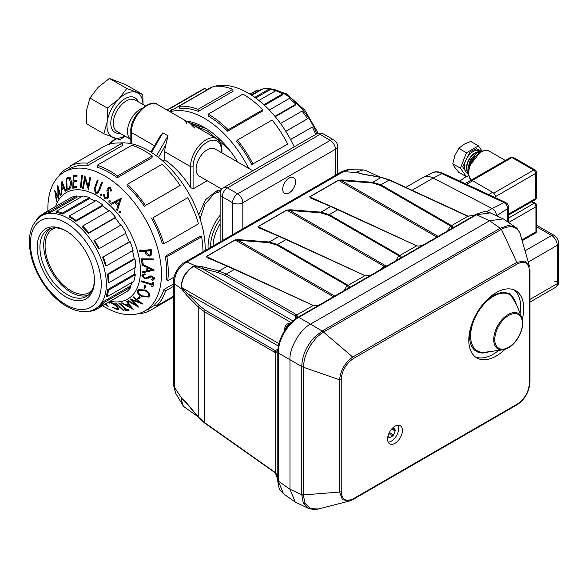 <?xml version="1.0" encoding="UTF-8"?>
<svg xmlns="http://www.w3.org/2000/svg" width="588" height="588" viewBox="0 0 588 588"><rect width="100%" height="100%" fill="white"/><g stroke="black" fill="none" stroke-linecap="round" stroke-linejoin="round"><path stroke-width="0.88" d="M221.514 140.988A29.099 16.802 -120 0 0 221.066 141.083M264.497 105.296L282.585 94.852L282.585 93.896L263.858 104.708M275.265 116.711L295.566 104.987L295.845 104.26L274.949 116.328M285.834 131.403L307.517 118.769L285.783 131.315M290.516 139.503L312.294 127.052A54.846 31.664 60 0 1 315.683 134.454M251.304 94.984L258.183 91.015L257.654 89.986L250.201 94.286M255.706 98.02L269.598 90.001L269.319 88.942L254.773 97.336M249.996 94.161L255.155 91.184A54.846 31.664 60 0 1 257.654 89.986M251.774 95.293L263.189 88.7A54.846 31.664 60 0 1 269.319 88.942M258.911 100.474L275.846 90.692A54.846 31.664 60 0 1 282.585 93.896M269.304 110.022L289.318 98.468A54.846 31.664 60 0 1 295.845 104.26M280.513 123.487L301.975 111.095A54.846 31.664 60 0 1 307.517 118.769M290.568 139.599L312.294 127.052M215.083 86.186A80.313 46.364 60 0 1 248.092 93.029A80.313 46.364 60 0 1 294.169 146.875M236.596 141.23A80.313 46.364 60 0 1 251.708 164.589L287.686 144.053A82.636 47.709 60 0 0 272.141 120.011L237.42 140.062L236.596 141.23M170.086 111.779A80.313 46.364 60 0 1 204.345 118.284A80.313 46.364 60 0 1 248.606 168.322M208.203 114.153L208.203 116.049A80.313 46.364 60 0 1 227.629 131.22L262.351 111.176L262.909 109.713L228.188 129.757A82.636 47.709 -120 0 0 208.203 114.153L242.925 94.109A82.636 47.709 60 0 1 262.909 109.713M206.285 90.001L207.939 89.045A80.313 46.364 60 0 1 212.599 86.921M186.102 121.025A69.046 39.866 60 0 1 204.345 127.471A69.046 39.866 60 0 1 237.787 162.075M188.366 122.333L205.308 128.037M205.682 128.265L188.873 122.627M206.043 128.485L189.917 123.223M178.987 106.325L179.81 108.442A80.313 46.364 60 0 1 198.347 111.352L233.061 91.309L232.782 89.273L198.06 109.317A82.636 47.709 -120 0 0 178.987 106.325L213.709 86.274A82.636 47.709 60 0 1 232.782 89.273M169.366 111.36A80.313 46.364 60 0 1 171.703 110.316L206.425 90.273L205.366 88.207L170.645 108.251A82.636 47.709 -120 0 0 166.999 109.993L201.611 90.015A82.636 47.709 60 0 1 205.366 88.207M171.703 110.316L170.645 108.251M198.347 111.352L198.06 109.317M227.629 131.22L228.188 129.757M252.965 164.096A82.636 47.709 -120 0 0 237.42 140.062M198.737 214.855L205.447 199.766L216.869 190.762L221.367 189.762M228.952 149.367L207.152 130.793L194.18 125.685M221.389 152.615L221.389 150.256A20.021 11.562 120 0 0 207.233 142.083A20.021 11.562 120 0 0 193.084 166.595L193.084 188.902L207.241 180.729M193.084 188.902L190.527 187.543L190.527 166.595L164.802 151.741A21.822 12.598 -60 0 1 165.875 144.582L158.459 157.422M162.81 161.046L164.802 159.899A62.997 36.368 60 0 1 190.527 187.543M220.537 191.416L214.297 193.672L205.058 203.977L200.067 218.773M205.175 250.525A80.313 46.364 -120 0 0 200.883 221.419A80.313 46.364 -120 0 0 119.967 142.98M163.964 289.458A80.313 46.364 60 0 1 154.842 304.386L156.151 306.297A82.636 47.709 -120 0 0 165.537 290.942L163.964 289.458L173.556 283.923M165.272 256.309A80.313 46.364 60 0 1 166.117 279.543L167.749 280.741A82.636 47.709 -120 0 0 166.882 256.824L165.272 256.309L199.994 236.258L201.603 236.78L166.882 256.824M102.643 305.775A80.313 46.364 -120 0 0 144.81 310.956A80.313 46.364 -120 0 0 157.143 246.673A80.313 46.364 -120 0 0 64.504 171.858A80.313 46.364 -120 0 0 47.907 210.967M105.421 304.172L108.141 306.444L105.693 304.011M123.899 310.486L116.328 303.143L115.63 303.099L123.201 310.442L123.899 310.486M133.086 309.391L127.214 301.269L126.493 301.475L128.463 304.143L125.803 304.885L121.9 302.761L121.268 302.93L133.211 309.317M140.304 297.065L139.4 296.565L137.805 298.425L138.709 298.924L140.304 297.065M145.751 285.687L144.78 285.334L143.942 288.002L144.913 288.355L145.751 285.687M149.521 276.184L146.133 277.955L144.927 277.97L143.009 275.97L143.634 275.133L145.17 274.669L144.641 273.81L142.781 274.375L141.833 275.787L144.883 278.866L151.8 276.86L153.218 278.359L151.623 279.55L152.314 280.395L153.6 279.903L154.46 278.653L151.844 275.978L149.962 276.015L147.639 277.293L149.124 276.434M150.043 277.117L151.667 276.184L150.043 277.117M148.323 278.205L148.889 277.852M153.181 258.896L141.216 258.823L141.951 263.453L143.105 263.461L142.502 259.8L153.321 259.859L153.181 258.896M151.057 249.621L139.319 250.775L139.547 251.767L145.008 251.23L145.986 254.42L149.462 256.059L150.822 255.662L151.91 253.876L151.057 249.621M154.24 270.098L142.017 264.108L142.024 265.144L146.037 267.055L146.206 270.972L142.318 271.913L142.392 272.869L154.24 270.098M152.615 282.416L152.233 284.158L141.48 280.91L141.318 281.696L152.072 284.945L151.748 286.657L152.902 287.01L153.769 282.762L152.615 282.416M149.484 296.036C150.065 293.713 148.661 291.707 145.265 290.024L138.481 289.59L137.504 290.575C136.945 292.861 138.393 294.831 141.848 296.492L148.507 297.043L149.484 296.036M133.564 296.903L133.028 297.271L139.753 302.423L130.485 299.035L135.924 305.025L128.25 300.608L127.787 300.938L138.533 307.098L132.359 300.189L142.847 304.084L133.564 296.903M128.221 309.589L126.699 309.685L119.408 303.077L118.717 303.114L126.016 309.722L124.538 309.788L125.325 310.501L129.007 310.302L128.221 309.589M109.669 301.85L108.354 302.607L109.302 303.18L110.713 302.607L116.836 306.363L117.673 308.729L116.461 308.774L112.609 307.208L117.122 309.479L118.673 309.457L117.696 306.583L114.366 303.842L110.132 301.938M109.302 303.18L111.014 301.747M110.353 301.321A61.461 35.486 -120 0 0 137.129 249.878A61.461 35.486 -120 0 0 95.256 194.724A61.461 35.486 -120 0 0 55.617 206.52M121.319 198.178L110.632 203.47L111.382 204.323L114.836 202.537L117.865 205.734L116.6 209.857L117.394 210.636L121.319 198.178M103.466 194.79L104.532 198.803L107.023 198.876L108.243 197.561L108.148 189.277L108.729 188.638L109.905 188.719L110.617 191.078L111.595 190.879L110.507 187.631L108.464 187.498L107.347 188.711L106.884 190.659L107.685 195.723L106.597 197.818L105.009 197.715L104.377 194.746L103.466 194.79M97.299 180.001L94.117 189.476L95.682 193.231L97.652 193.151L99.886 189.637L102.356 182.67L101.57 182.28L98.387 191.012L97.41 192.055L96.028 192.114L95.065 188.946L98.049 180.413L97.299 180.001M81.725 175.327L80.328 187.778L81.041 187.829L82.438 175.378L81.725 175.327M69.45 189.138L68.443 189.718C70.487 188.697 71.449 186.3 71.339 182.515C71.273 179.862 70.56 178.179 69.215 177.458L66.106 178.23L66.635 190.424L68.965 189.468M56.499 201.618L56.816 201.089L55.463 192.835L58.499 198.399L58.175 188.689L60.233 195.775L60.637 195.194L57.72 185.33L58.036 196.546L54.633 190.13L56.499 201.618M61.938 181.17L61.056 194.665L61.564 194.246L61.813 189.836L63.916 188.138L65.202 191.306L65.76 190.857L61.938 181.17M73.243 175.731L72.78 188.211L76.536 187.756L76.58 186.528L73.463 186.911L73.647 182.015L76.763 181.633L76.808 180.413L73.691 180.795L73.838 176.892L76.977 176.51L77.021 175.283L73.243 175.731M82.629 188.175L83.371 188.366L85.062 179.068L88.443 189.498L90.677 177.201L89.927 177.047L88.215 186.462L84.863 175.871L82.629 188.175L83.496 187.675M101.643 194.172L100.592 194.665L100.798 196.024L101.856 195.532L101.643 194.172L100.592 194.665L101.548 194.114M101.915 195.378L100.798 196.024L101.856 195.532M110.037 200.581L108.89 200.883L108.971 202.265L110.132 201.963L110.037 200.581M109.236 200.53L109.684 200.42M120.386 211.305L119.136 211.32L119.019 212.694L120.268 212.68L120.386 211.305M120.621 225.226A53.684 30.995 -120 0 0 115.182 217.913L115.579 217.31A54.846 31.664 -120 0 0 109.39 210.6L82.592 226.071L82.327 226.821A53.684 30.995 60 0 1 88.384 233.385L88.781 232.782A54.846 31.664 -120 0 0 82.592 226.071M99.291 248.57L126.089 233.098A54.846 31.664 -120 0 0 121.201 224.888L93.889 240.801A53.684 30.995 60 0 1 98.674 248.842L99.291 248.57A54.846 31.664 -120 0 0 94.403 240.36M129.397 241.793L102.599 257.265A53.684 30.995 60 0 1 105.531 265.805L106.296 265.901L133.094 250.429A54.846 31.664 -120 0 0 130.095 241.705L129.397 241.793A53.684 30.995 -120 0 0 125.509 233.436M134.189 258.742L107.391 274.214A53.684 30.995 60 0 1 108.118 282.225L108.942 282.681L135.74 267.209A54.846 31.664 -120 0 0 134.99 259.021L134.189 258.742A53.684 30.995 -120 0 0 132.454 250.797M134.49 274.133L107.692 289.605A53.684 30.995 60 0 1 106.127 296.124L106.906 296.881L133.704 281.409A54.846 31.664 -120 0 0 135.306 274.75L134.49 274.133A53.684 30.995 -120 0 0 134.924 267.68M130.264 286.113L103.466 301.585A53.684 30.995 60 0 1 99.798 305.826L100.438 306.796L127.236 291.325A54.846 31.664 -120 0 0 130.984 286.988L130.264 286.113A53.684 30.995 -120 0 0 132.329 282.203M90.199 310.912L90.324 311.221A54.846 31.664 -120 0 0 95.771 309.744L122.466 294.074M81.32 196.877A53.684 30.995 -120 0 0 77.234 197.009L76.808 195.951A54.846 31.664 -120 0 0 71.354 197.428L44.556 212.9L45.1 213.929A53.684 30.995 60 0 1 50.436 212.481L50.009 211.423A54.846 31.664 -120 0 0 44.556 212.9M95.219 201.059A53.684 30.995 -120 0 0 89.516 198.568L89.354 197.546A54.846 31.664 -120 0 0 82.864 195.988L56.066 211.459L56.367 212.518A53.684 30.995 60 0 1 62.718 214.039L62.556 213.018A54.846 31.664 -120 0 0 56.066 211.459M108.736 210.974A53.684 30.995 -120 0 0 102.694 205.829L102.819 204.962A54.846 31.664 -120 0 0 96.072 200.567L69.274 216.039L69.296 216.994A53.684 30.995 60 0 1 75.896 221.301L76.021 220.434A54.846 31.664 -120 0 0 69.274 216.039M89.516 198.568L62.718 214.039M77.234 197.009L50.436 212.481M115.182 217.913L88.384 233.385M102.694 205.829L75.896 221.301M95.771 309.744L95.278 308.81M130.984 286.988L104.186 302.46L103.466 301.585M100.438 306.796A54.846 31.664 -120 0 0 104.186 302.46M135.306 274.75L108.508 290.222L107.692 289.605M106.906 296.881A54.846 31.664 -120 0 0 108.508 290.222M134.99 259.021L108.192 274.493L107.391 274.214M108.942 282.681A54.846 31.664 -120 0 0 108.192 274.493M130.095 241.705L102.599 257.265M106.296 265.901A54.846 31.664 -120 0 0 103.297 257.176M115.579 217.31L88.781 232.782M102.819 204.962L76.021 220.434M89.354 197.546L62.556 213.018M76.808 195.951L50.009 211.423M44.659 213.099L39.888 215.855A54.846 31.664 -120 0 0 36.14 220.184L36.221 220.279M40.374 216.582L39.888 215.855M65.187 230.422A40.447 23.351 60 0 1 65.841 230.79A40.447 23.351 60 0 1 94.44 280.329A40.447 23.351 60 0 1 66.503 297.212A40.447 23.351 60 0 1 37.25 248.07A40.447 23.351 60 0 1 65.187 230.422M66.517 231.194A38.558 22.263 -120 0 0 47.907 229.658A38.558 22.263 -120 0 0 42.115 260.954A38.558 22.263 -120 0 0 67.811 294.875A38.558 22.263 -120 0 0 86.458 296.433A38.558 22.263 -120 0 0 94.433 279.543M49.899 228.717A38.558 22.263 -120 0 0 46.481 260.491A38.558 22.263 -120 0 0 71.611 292.677A38.558 22.263 -120 0 0 88.266 295.169M151.726 218.361A80.313 46.364 60 0 1 162.31 243.689L163.832 243.844A82.636 47.709 -120 0 0 152.939 217.781L187.66 197.737L152.939 217.781M70.384 165.867L105.105 145.824A82.636 47.709 60 0 1 122.231 143.141L122.855 145.258L88.141 165.302L87.509 163.185A82.636 47.709 -120 0 0 70.384 165.867L71.493 167.911A80.313 46.364 60 0 1 88.141 165.302M97.226 165.265L131.947 145.221A82.636 47.709 60 0 1 152.226 155.923L152.005 157.687L117.284 177.73L117.504 175.974A82.636 47.709 -120 0 0 97.226 165.265L97.579 167.33A80.313 46.364 60 0 1 117.284 177.73M127.442 184.264L162.163 164.221A82.636 47.709 60 0 1 180.156 185.448L145.434 205.491A82.636 47.709 -120 0 0 127.442 184.264L126.949 185.793A80.313 46.364 60 0 1 144.435 206.425M149.278 255.045L150.947 255.207L149.462 256.059M146.904 253.884L145.986 254.42M146.655 251.083L146.493 250.378L145.008 251.23M146.493 250.378L141.032 250.914L139.547 251.767M141.032 250.914L140.804 249.922M151.631 249.863L147.639 250.26L146.155 251.12L150.146 250.723L150.565 252.465L150.028 254.802L149.19 255.06L146.53 252.789L146.155 251.12M151.175 250.128L150.146 250.723M153.196 258.992L143.987 258.94L142.502 259.8M142.994 262.851L141.951 263.453M142.928 259.558L142.818 258.838M153.828 269.686L143.876 272.016L142.392 272.869M143.876 272.016L143.803 271.053M147.331 270.326L146.206 270.972M147.559 267.4L147.537 266.739M147.007 266.489L146.037 267.055M143.002 264.585L142.024 265.144M151.66 269.686L147.353 270.708L147.213 267.599L151.66 269.686L152.63 269.128M148.183 267.04L147.213 267.599M143.318 274.927L141.833 275.787M153.108 278.697L153.799 279.535L152.314 280.395M154.291 277.734L153.218 278.359M152.777 276.301L151.8 276.86M149.102 277.712L146.375 278.006L144.883 278.866M153.637 283.35L152.233 284.158M153.115 285.864L151.748 286.657M153.468 284.144L152.072 284.945M153.483 284.063L152.77 283.85M142.274 281.152L141.318 281.696M145.251 287.245L143.942 288.002M142.583 296.065L141.848 296.492M138.731 290.884L138.988 289.722L137.504 290.575M148.352 295.558L147.61 296.293L142.156 295.874C139.341 294.544 138.165 292.942 138.614 291.067L139.371 290.31L144.891 290.678C147.647 292.038 148.801 293.662 148.352 295.558L149.727 294.764M145.677 290.222L144.891 290.678M140.194 298.065L139.29 297.565L137.805 298.425M139.29 297.565L139.907 296.844M133.608 296.933L133.028 297.271M132.947 299.843L132.359 300.189M128.309 300.637L127.787 300.938M136.467 304.709L135.924 305.025M140.289 302.114L139.753 302.423M127.941 304.929L127.17 304.51M129.066 303.79L128.463 304.143M129.492 304.356L126.934 305.51L129.051 304.922L131.249 307.84L126.934 305.51M131.837 307.495L131.249 307.84M129.647 304.577L129.051 304.922M126.736 309.685L125.325 310.501M126.457 309.464L126.016 309.722M123.612 310.207L123.201 310.442M118.614 308.619L117.122 309.479M117.255 306.12L116.836 306.363M111.286 302.276L110.713 302.607M110.787 302.32L109.838 301.747M58.418 196.319L58.036 196.546M58.631 188.432L58.175 188.689M55.963 192.541L55.463 192.835M64.518 187.785L63.916 188.138M62.791 189.042L62.85 187.991M62.776 183.338L62.188 183.677L63.555 187.197L61.887 188.542L64.21 187.006M64.151 186.852L63.555 187.197M61.887 188.542L62.188 183.677M69.928 188.858L66.635 190.424M68.12 189.564L68.076 188.682M67.649 178.656L67.605 177.649M70.406 177.826L66.701 179.2L68.921 178.686L70.722 182.78L69.443 187.829L67.12 189.064L66.701 179.2M70.06 178.024L68.921 178.686M71.332 182.427L70.722 182.78M70.751 187.072L69.443 187.829M76.558 187.087L74.264 187.351L72.78 188.211M74.264 187.351L74.286 186.815M74.478 181.538L74.514 180.7M74.669 176.415L74.698 175.569M77.006 175.841L73.838 176.892M76.785 180.964L73.647 182.015M81.1 187.337L80.328 187.778M89.089 185.955L88.215 186.462M85.811 178.634L85.062 179.068M97.41 192.055L99.453 190.74M99.651 190.284L98.387 191.012M98.372 192.585L97.167 192.379L95.682 193.231M95.072 188.924L94.117 189.476M105.906 198.009L104.532 198.803M106.597 197.818L108.552 196.568M108.662 196.23L107.391 196.965M108.707 195.128L107.685 195.723M107.883 190.078L106.884 190.659M108.831 187.859L107.347 188.711M111.588 190.512L110.617 191.078M110.97 188.101L109.905 188.719M110.316 201.493L108.971 202.265M117.857 209.13L116.6 209.857M119.151 204.991L117.865 205.734M119.224 204.749L118.747 204.256M116.358 201.706L114.836 202.537M116.321 201.677L111.382 204.323M112.867 203.463L112.117 202.617M121.172 199.148L115.851 202L119.687 200.008L118.254 204.536L115.851 202M119.526 203.801L118.254 204.536M120.974 199.266L119.687 200.008M120.503 211.834L119.019 212.694M173.556 296.955L149.264 310.986L148.191 309.009M137.666 313.823A82.636 47.709 -120 0 0 149.264 310.986M173.556 286.305L165.537 290.942M173.556 296.242L156.151 306.297M201.603 236.78A82.636 47.709 60 0 1 202.978 251.796M174.136 277.051L167.749 280.741M187.66 197.737A82.636 47.709 60 0 1 198.546 223.793L163.832 243.844M180.156 185.448L145.434 205.491M152.226 155.923L117.504 175.974M122.231 143.141L87.509 163.185M70.678 166.411L63.497 170.557A82.636 47.709 -120 0 0 58.447 176.613M64.415 171.909L63.497 170.557M282.696 189.218A9.092 5.248 -60 0 1 286.665 180.068A9.092 5.248 -60 0 1 293.669 177.635A9.092 5.248 -60 0 1 295.558 181.795A9.092 5.248 -60 0 1 291.589 190.946A9.092 5.248 -60 0 1 284.577 193.386A9.092 5.248 -60 0 1 282.696 189.218M221.823 189.152L199.383 176.194A15.714 9.07 -60 0 1 196.612 164.949A15.714 9.07 -60 0 1 205.146 151.189A15.714 9.07 -60 0 1 215.09 148.977L252.811 170.755M164.802 159.899L164.802 151.741M194.584 128.008L189.865 123.201L184.706 120.217L186.866 123.553M150.881 152.072L159.363 137.386L162.883 132.814L151.528 152.483M156.445 155.886L168.043 135.799L165.875 144.582M341.231 491.774L339.607 492.046L342.444 499.646L349.331 501.064L352.947 499.55L517.028 404.816C524.79 399.561 529.112 392.086 529.979 382.391L529.979 270.142L529.465 270.855C528.737 262.807 524.709 260.484 517.389 263.88L353.315 358.606C345.987 363.671 341.959 370.646 341.231 379.532L341.231 491.774C341.966 499.822 345.994 502.145 353.315 498.749L517.389 404.022C524.709 398.958 528.737 391.983 529.465 383.097L529.935 382.163M517.389 404.022L516.808 404.889M387.588 439.045A10.474 6.049 -60 0 1 392.159 428.505A10.474 6.049 -60 0 1 400.237 425.697A10.474 6.049 -60 0 1 402.405 430.49A10.474 6.049 -60 0 1 397.833 441.029A10.474 6.049 -60 0 1 389.756 443.837A10.474 6.049 -60 0 1 387.588 439.045M504.908 349.39A38.837 22.425 -60 0 1 476.839 357.93A38.837 22.425 -60 0 1 468.79 340.151A38.837 22.425 -60 0 1 485.747 301.071A38.837 22.425 -60 0 1 515.669 290.663A38.837 22.425 -60 0 1 523.717 308.443A38.837 22.425 -60 0 1 522.313 319.24M388.249 442.183A10.474 6.049 120 0 0 398.701 428.351A10.474 6.049 120 0 0 398.047 425.212M475.354 356.931A38.837 22.425 120 0 0 498.675 350.397M520.071 313.345A38.837 22.425 120 0 0 520.63 306.657A38.837 22.425 120 0 0 514.066 289.877M516.44 304.481L510.002 293.677L502.644 292.067L493.17 295.25L487.29 299.498M470.304 328.912L469.555 336.145A33.391 19.279 120 0 0 489.179 351.69M522.401 323.451C522.842 328.185 518.939 340.952 508.598 347.361C498.359 352.918 494.287 344.59 494.795 339.394A19.522 11.275 -60 0 1 508.598 315.484A19.522 11.275 -60 0 1 522.401 323.451M353.315 498.749L352.734 499.624L349.331 501.064L318.314 508.98L310.302 508.613L304.974 503.166L303.32 494.956L339.607 492.046L339.607 379.797L303.32 367.213L303.32 494.956L301.762 494.714L303.261 502.872L308.465 508.385C313.845 509.752 317.13 509.95 318.329 508.98L318.439 508.951M341.231 379.532L339.607 379.797C340.577 370.249 344.95 362.671 352.734 357.063L323.474 332.066C322.944 331.985 316.175 337.563 315.8 338.401L310.809 344.788L306.833 352.146L304.378 359.319L303.32 367.213L301.769 366.75L301.769 494.486M353.315 358.606L352.734 357.063L516.808 262.336L501.41 229.335C510.097 224.947 516.286 226.189 519.961 233.039L520.858 235.523M517.389 263.88L516.808 262.336L524.812 260.991L529.479 266.246L519.843 232.708A3.491 2.609 155.3 0 1 519.961 233.039M323.474 332.066A3.491 1.977 -119 0 0 322.312 330.934L314.352 337.262C306.274 346.229 302.078 355.983 301.762 366.522L301.769 366.75M515.353 227.174L503.35 218.905L489.591 220.75L310.53 324.135L323.687 331.933L501.182 229.452L500.006 228.342L322.511 330.816M519.843 232.708C517.83 229.269 516.345 227.431 515.389 227.196L508.488 225.402L500.006 228.342M476.677 214.179L476.42 214.311C485.188 210.849 484.659 211.335 490.319 212.878L476.53 214.745L298.8 317.358L310.53 324.135C300.358 328.949 289.068 348.493 289.987 359.724L289.987 489.267L295.264 502.101L308.465 508.385M303.327 495.206A3.491 2.051 1.1 0 1 301.762 494.714L289.987 489.267L278.256 480.999L283.526 493.832L295.264 502.101M299.086 317.197A1.749 1.007 -120 0 0 298.3 317.13L298.013 317.299A1.749 1.014 -120.2 0 1 298.8 317.358C287.679 323.569 278.073 340.209 278.256 352.947L278.256 480.999A1.749 1.007 179.8 0 1 277.808 480.345L277.823 481.094C279.513 491.355 279.087 489.01 283.526 493.832M298.013 317.299C287.194 323.275 277.573 339.967 277.808 352.293L277.808 480.345M476.42 214.311L298.3 317.13A10.187 5.88 -120 0 1 297.521 317.432L296.918 314.911A1.257 0.882 127.4 0 0 295.926 316.381L297.197 317.63A1.257 1.154 -132 0 0 297.153 317.667M277.859 481.866L277.676 479.191L275.191 472.465A1.257 0.617 130.9 0 0 275.309 472.928L275.309 472.928C276.309 473.208 277.095 475.288 277.668 479.176A10.187 5.88 180 0 1 277.808 480.014A1.749 1.007 180 0 0 278.256 480.668M278.256 353.278A1.749 1.007 180 0 1 277.808 352.624A10.187 5.88 180 0 0 277.676 351.8A1.257 1.154 -168 0 1 277.69 351.418L275.97 350.948A1.257 0.882 112.6 0 0 275.191 352.543L277.676 351.8L277.955 349.074C278.933 341.077 282.181 333.528 287.701 326.421L297.521 317.432A1.257 1.154 -132 0 0 297.197 317.63L295.235 319.071A1.257 0.625 54 0 1 295.294 319.041M476.53 214.745A1.749 1.007 -119.9 0 0 475.743 214.686A10.187 5.998 -120 0 1 475.016 214.98L468.144 216.171A1.147 0.566 109.1 0 0 467.725 216.296L474.67 215.142L477.169 213.922M312.823 305.275L227.35 266.217L219.015 271.024L226.292 274.074L296.918 314.911L313 305.628L312.265 305.341L313.455 305.525A1.147 0.544 108.1 0 0 313.397 305.495A1.147 0.544 108.1 0 0 313 305.628C316.712 306.017 320.269 304.966 323.665 302.467L346.266 289.421C349.713 287.966 350.345 286.599 348.177 285.32A1.147 0.816 128.9 0 0 347.508 285.864L348.772 287.804L346.222 289.436A1.147 0.661 60 0 1 346.266 289.421M364.516 275.434L279.043 236.369L269.319 241.984L277.551 244.483L348.177 285.32L364.692 275.787L363.957 275.5L365.148 275.684A1.147 0.544 108.1 0 0 365.089 275.654A1.147 0.544 108.1 0 0 364.692 275.787C368.404 276.176 371.961 275.118 375.357 272.619L397.958 259.573C401.406 258.117 402.038 256.75 399.869 255.471A1.147 0.816 128.9 0 0 399.201 256.023L400.465 257.963L397.914 259.595A1.147 0.661 60 0 1 397.958 259.573M416.208 245.586L330.735 206.528L321.011 212.136L329.243 214.635L399.869 255.471L416.385 245.938L415.65 245.652L416.841 245.835A1.147 0.544 108.1 0 0 416.782 245.806A1.147 0.544 108.1 0 0 416.385 245.938C420.104 246.328 423.654 245.277 427.05 242.778L449.651 229.732C453.098 228.276 453.738 226.909 451.562 225.63A1.147 0.816 128.9 0 0 450.893 226.174L452.157 228.115L449.607 229.746A1.147 0.661 60 0 1 449.651 229.732M277.705 479.565L277.705 479.536A10.187 5.998 180 0 1 277.808 480.308A1.749 1.007 179.9 0 0 278.256 480.962M278.256 352.984A1.749 1.007 0.1 0 1 277.808 352.33A10.187 5.762 180 0 0 277.705 351.617A1.257 1.132 -170.6 0 1 277.705 351.315L277.69 351.418A1.257 1.154 -168 0 1 277.698 351.367M298.836 317.344A1.749 1.007 -120.1 0 0 298.043 317.277A10.187 5.762 -120 0 1 297.374 317.549A1.257 1.132 -129.4 0 0 297.116 317.704M295.183 319.122A1.257 0.625 54 0 1 295.235 319.071L289.237 324.591M289.156 324.686L287.701 326.421M287.635 326.502L287.65 326.443C282.159 333.514 278.933 341.033 277.955 349L277.705 351.315M290.229 323.488L286.011 328.626M449.577 229.776A1.147 0.661 60 0 1 449.607 229.746L427.013 242.793A1.147 0.661 60 0 1 427.05 242.778M336.189 208.916A1.147 0.728 -65.5 0 1 336.748 208.858L331.426 206.506A1.147 0.941 112.9 0 1 331.492 206.535L338.387 209.607A1.147 0.661 114.8 0 0 338.357 209.593L416.782 245.806C419.692 246.541 423.103 245.534 427.013 242.793M397.885 259.617A1.147 0.661 60 0 1 397.914 259.595L387.183 265.791A1.147 0.661 60 0 1 387.22 265.776M387.147 265.82A1.147 0.661 60 0 1 387.183 265.791L386.059 266.438A1.147 0.661 60 0 1 386.095 266.423M386.022 266.467A1.147 0.661 60 0 1 386.059 266.438L375.32 272.641A1.147 0.661 60 0 1 375.357 272.619M387.36 265.688L384.17 267.533M284.496 238.765A1.147 0.728 -65.5 0 1 285.055 238.699L279.734 236.347A1.147 0.941 112.9 0 1 279.8 236.376L286.694 239.456A1.147 0.661 114.8 0 0 286.665 239.441L365.089 275.654C368 276.382 371.41 275.382 375.32 272.641M346.192 289.465A1.147 0.661 60 0 1 346.222 289.436L323.628 302.482A1.147 0.661 60 0 1 323.665 302.467M232.804 268.606A1.147 0.728 -65.5 0 1 233.362 268.547L228.041 266.188A1.147 0.941 112.9 0 1 228.107 266.224L235.002 269.297A1.147 0.661 114.8 0 0 234.972 269.282L313.397 305.495C316.307 306.23 319.718 305.223 323.628 302.482M496.47 215.722A5.821 3.359 -120 0 0 492.406 208.659A5.821 3.359 60 0 1 496.522 215.745M422.676 177.664C425.543 175.849 429.049 175.981 433.194 178.046L492.406 208.659M275.97 350.948L275.346 350.632L277.94 349.14M181.743 398.319L181.251 398.738L182.765 405.228L175.489 392.902L174.364 387.161L181.743 398.319L186.462 402.795L198.237 416.892L204.514 422.574L275.191 472.465L275.191 352.543L204.514 311.794L198.237 307.017L198.237 416.892A1.257 0.875 140.1 0 0 198.384 417.362L204.727 423.11A1.257 0.728 -54.8 0 1 204.514 422.574L204.514 311.794A1.257 0.801 120 0 1 205.403 310.251L199.303 305.628L187.535 293.61A1.257 0.948 135.6 0 0 186.462 295L198.237 307.017A1.257 0.948 135.6 0 1 199.303 305.628M468.144 216.171L389.697 179.95A1.147 0.661 114.8 0 0 389.175 180.031L381.12 177.436L372.704 182.295L380.936 184.794L451.562 225.63L467.725 216.296L389.175 180.031L380.936 184.794A1.147 0.728 -60 0 0 380.348 185.389L372.314 182.964L341.562 180.619L438.134 236.376M380.348 185.389L450.893 226.174M399.311 255.089L398.723 255.684L399.201 256.023M347.618 284.93L347.03 285.525L347.508 285.864M296.234 314.455A1.257 0.801 120 0 0 295.345 315.999L295.926 316.381M441.669 173.541A21.183 12.23 -120 0 0 432.459 172.806C435.201 171.262 438.795 171.476 443.242 173.431A3.44 2.109 -63.4 0 0 441.669 173.541L441.86 173.636A3.44 1.977 114.9 0 1 443.308 173.46L443.308 173.46A3.44 1.977 114.9 0 0 443.308 173.46L505.371 202.346C507.488 203.419 508.546 205.08 508.539 207.314L508.539 218.177A3.44 1.985 0 0 1 507.657 219.508L507.657 208.644C507.569 206.234 506.386 204.22 504.107 202.61L492.193 208.542M278.396 346.067L187.535 293.61L181.898 288.377L181.78 288.98L181.251 287.209C181.339 283.122 182.398 279.124 184.411 275.206L189.13 269.451L193.371 266.224L195.165 265.798L194.701 266.195L202.051 268.459A1.257 0.948 -75.6 0 1 202.72 266.834L195.172 265.747L186.999 261.969C178.627 266.871 174.423 274.148 174.364 283.806L181.743 289.009L186.462 295M174.379 387.183L174.379 283.82L173.563 281.858C173.504 279.256 174.077 276.441 175.283 273.413C177.738 268.15 180.935 264.424 184.889 262.233L186.977 261.961L343.377 171.681L356.762 172.49L362.715 174.232L381.12 177.436A1.147 0.794 99.9 0 1 381.561 177.341L363.149 174.136A1.147 0.794 99.9 0 0 362.715 174.232M336.784 208.872A1.147 0.728 -65.5 0 0 336.748 208.858L338.357 209.593A1.147 0.661 114.8 0 0 337.835 209.673L329.243 214.635A1.147 0.728 -60 0 0 328.655 215.23L320.622 212.805L289.869 210.467A1.147 0.684 -85.6 0 1 290.259 209.791L286.65 210.07L258 226.615L258.955 227.872L279.043 236.369A1.147 0.941 112.9 0 1 279.734 236.347L259.639 227.85A1.147 0.941 112.9 0 0 258.955 227.872M285.092 238.721A1.147 0.728 -65.5 0 0 285.055 238.699L286.665 239.441A1.147 0.661 114.8 0 0 286.143 239.522L277.551 244.483A1.147 0.728 -60 0 0 276.963 245.078L268.929 242.653L238.177 240.308A1.147 0.684 -85.6 0 1 238.566 239.639L234.957 239.919L206.307 256.464L207.263 257.713L227.35 266.217A1.147 0.941 112.9 0 1 228.041 266.188L207.946 257.691A1.147 0.941 112.9 0 0 207.263 257.713M505.371 202.346A3.44 1.977 115 0 0 503.916 202.515L441.867 173.644L433.246 178.076M184.897 401.332L181.42 398.885C181.471 402.721 182.545 405.507 184.654 407.256M183.566 406.308L184.448 407.124M186.462 402.795A1.257 0.875 140.1 0 0 186.617 403.272L198.384 417.362M181.251 398.738A1.147 0.706 175.4 0 0 181.42 398.885L182.758 399.392L186.617 403.272M291.097 322.599L193.577 266.298L189.365 269.539L184.654 275.346C182.589 279.366 181.508 283.372 181.42 287.356L278.94 343.657M181.898 288.377L181.42 287.356A1.147 0.617 4.3 0 1 181.251 287.209M181.78 398.429L181.898 398.84M173.556 281.902L173.556 385.228L174.364 387.161M380.083 177.084L365.486 170.336L363.369 169.91L356.916 171.872L360.767 173.651M363.149 174.136L358.033 172.784L356.916 171.872M436.899 237.089L338.548 180.303L341.562 180.619A1.147 0.684 94.4 0 1 341.951 179.95L338.343 180.229L309.692 196.774L310.648 198.024L330.735 206.528A1.147 0.941 112.9 0 1 331.426 206.506L311.339 198.002A1.147 0.941 112.9 0 0 310.648 198.024M356.769 172.019L356.762 172.49M343.377 171.681L348.89 169.778L363.369 169.91M343.355 171.674L341.312 171.924L184.926 262.219M206.307 256.464A1.147 0.661 -120 0 1 206.506 256.537L208.012 257.72A1.147 0.941 112.9 0 0 207.946 257.691L207.909 257.676M220.412 262.961L206.506 256.537L235.163 239.992A1.147 0.661 -120 0 0 234.957 239.919M333.514 296.778L235.163 239.992L238.177 240.308L334.748 296.065M258 226.615A1.147 0.661 -120 0 1 258.198 226.689L259.705 227.879A1.147 0.941 112.9 0 0 259.639 227.85L259.602 227.828M272.104 233.12L258.198 226.689L286.856 210.151A1.147 0.661 -120 0 0 286.65 210.07M383.868 266.158L286.856 210.151L289.869 210.467L385.647 265.761M309.692 196.774A1.147 0.661 -120 0 1 309.891 196.848L311.397 198.031A1.147 0.941 112.9 0 0 311.339 198.002L311.295 197.987M323.797 203.272L309.891 196.848L338.548 180.303A1.147 0.661 -120 0 0 338.343 180.229M193.371 266.224A1.147 0.617 -124.3 0 1 193.577 266.298L194.701 266.195M441.86 173.636L441.867 173.644A3.44 1.977 115 0 1 443.323 173.467L443.242 173.431A3.44 2.109 -63.4 0 1 443.279 173.453M495.831 197.913C495.64 195.525 494.559 193.658 492.597 192.298L472.664 180.795L470.378 180.567L465.108 183.61M468.364 172.872L468.055 170.461C468.489 162.92 471.686 156.974 477.669 152.63L482.131 151.16M482.395 151.057L477.463 152.512L475.736 153.755L468.092 167.161L467.85 170.344L468.386 173.541M467.85 169.903L470.224 160.024L476.434 153.049L477.654 152.395M475.736 153.755L470.429 160.142L468.099 167.161M468.592 175.327L466.431 169.256C467.056 161.898 470.253 156.239 476.045 152.285L481.05 151.109M475.339 152.689A12.598 7.277 120 0 0 466.431 168.124L466.431 169.256M479.859 151.035L479.536 150.844A12.598 7.277 120 0 0 473.23 151.469A12.598 7.277 120 0 0 464.322 166.904A12.598 7.277 120 0 0 466.931 172.674L466.945 172.681M481.028 151.109L476.412 148.757L470.099 151.741L462.705 166.904L467.431 173.805M482.05 151.042L478.411 145.861L466.438 152.777L460.448 168.205L466.438 176.723L468.621 175.459M459.676 181.082L466.233 176.606M467.864 175.893L468.651 175.591M460.448 168.205L452.789 163.78L454.855 155.533L458.78 148.352L466.438 152.777M458.78 148.352L463.836 144.361L470.745 141.443L478.411 145.861M452.789 163.78L454.855 167.506L458.78 172.299L466.438 176.723M124.752 135.96A25.46 14.7 -60 0 1 121.929 137.298A25.46 14.7 -60 0 1 113.455 137.71A25.46 14.7 -60 0 1 107.185 121.848A25.46 14.7 -60 0 1 118.666 99.203A25.46 14.7 -60 0 1 136.416 92.426A25.46 14.7 -60 0 1 142.935 104.458M125.134 136.181L119.856 139.812L103.841 133.755L107.185 121.848L107.31 108.082L118.666 99.203L126.802 88.465L142.811 94.528L143.046 104.524M103.841 133.755L86.48 123.73L86.612 109.963L89.957 98.056L107.31 108.082M142.811 94.528L125.457 84.503L109.442 78.447L98.086 87.325L89.957 98.056M126.802 88.465L109.442 78.447M393.196 427.513A1.279 0.742 -60 0 1 393.468 427.572A1.279 0.742 -60 0 1 393.607 427.704L395.143 429.887A1.279 0.742 -60 0 1 395.143 430.93L393.607 434.877A1.279 0.742 -60 0 1 392.828 435.855L389.763 437.626A1.279 0.742 -60 0 1 389.124 437.685A1.279 0.742 -60 0 1 388.977 437.553L387.97 436.12M55.735 227.865A36.632 21.153 -120 0 0 53.067 228.908A36.632 21.153 -120 0 0 47.062 258.507A36.632 21.153 -120 0 0 71.582 291.097A36.632 21.153 -120 0 0 89.685 292.339A36.632 21.153 -120 0 0 91.926 290.546M316.866 133.799A53.684 30.995 -120 0 0 284.349 93.83A53.684 30.995 -120 0 0 266.783 88.663M262.197 89.273A53.684 30.995 -120 0 0 258.095 90.846L262.476 89.119M217.758 192.114A1.801 1.073 71.4 0 1 216.869 190.762M208.137 248.812A34.567 19.955 -60 0 1 220.125 215.201M210.563 247.416A32.855 18.97 -60 0 1 220.125 219.324M116.233 138.709A35.934 20.749 120 0 0 109.824 144.067M45.048 213.834L41.55 215.847A53.684 30.995 60 0 1 67.524 218.016A53.684 30.995 60 0 1 103.297 265.254A53.684 30.995 60 0 1 95.241 308.84L99.982 306.098M65.033 222.47A50.076 28.915 -120 0 0 30.444 244.321A50.076 28.915 -120 0 0 66.657 305.165A50.076 28.915 -120 0 0 101.246 283.313A50.076 28.915 -120 0 0 65.033 222.47M146.206 251.341L145.17 251.936M151.586 251.877L150.565 252.465M68.59 178.186L67.105 179.046M95.954 186.322L94.837 186.969M100.261 188.579L99.107 189.248M108.214 192.482L107.281 193.026M154.504 145.802L131.352 132.432L131.352 143.766M193.084 166.595A1.801 1.044 180 0 1 190.527 166.595A21.822 12.598 -60 0 1 200.052 144.633A21.822 12.598 -60 0 1 216.869 138.79L157.702 104.627A21.822 12.598 120 0 0 140.885 110.471A21.822 12.598 120 0 0 131.352 132.432A1.801 1.044 180 0 1 130.83 131.697C129.603 115.417 151.167 97.637 157.702 104.627M168.043 135.799L162.883 132.814M130.83 139.444A18.184 10.503 -60 0 1 129.037 123.487A18.184 10.503 -60 0 1 142.289 108.185M145.42 105.891L135.314 100.063A18.184 10.503 120 0 0 128.368 99.931A18.184 10.503 120 0 0 114.792 115.593A18.184 10.503 120 0 0 117.13 131.558L130.83 139.466M220.125 223.83A31.135 17.978 120 0 0 213.054 245.975M221.389 150.256A1.801 1.044 0 0 0 221.919 149.514C221.389 143.479 219.706 139.907 216.869 138.79M223.763 187.528A7.277 4.197 60 0 1 227.402 187.888L237.692 193.827L330.28 140.37A7.277 4.197 -60 0 1 333.911 140.01L323.628 134.071A7.277 7.277 0 0 0 316.351 134.071L223.763 187.528A7.277 7.277 0 0 0 220.125 193.827A7.277 4.197 0 0 0 222.257 196.796A7.277 4.197 -60 0 1 227.402 187.888L319.99 134.431A7.277 4.197 -120 0 0 316.351 134.071M335.417 175.327L335.417 149.278A7.277 4.197 60 0 0 330.28 140.37L319.99 134.431A7.277 4.197 -60 0 1 323.628 134.071M232.547 234.722L232.547 202.735L222.257 196.796L222.257 240.661M333.911 140.01A7.277 7.277 0 0 1 337.549 146.309A7.277 4.197 0 0 1 335.417 149.278L242.829 202.735A7.277 4.197 0 0 1 232.547 202.735A7.277 4.197 -60 0 1 237.692 193.827A7.277 4.197 -120 0 1 242.829 202.735L242.829 228.783M529.465 383.097L529.465 270.855M493.553 296.249A32.443 18.728 120 0 0 470.995 330.956A32.443 18.728 120 0 0 485.372 352.205L503.041 349.801A20.477 11.819 -60 0 1 493.971 336.387A20.477 11.819 -60 0 1 508.208 314.477A20.477 11.819 -60 0 1 521.732 317.424L514.985 300.916A32.443 18.728 120 0 0 493.553 296.249M508.208 347.92A20.477 11.819 -60 0 1 503.041 349.801L508.37 347.868C518.124 342.613 525.621 325.855 521.732 317.424M303.261 502.872A3.491 2.653 -23.9 0 0 304.974 503.166M277.808 352.293A1.749 1.014 -179.8 0 0 278.256 352.947L301.762 366.522A3.491 1.977 -1 0 0 303.327 366.956M315.8 338.401A3.491 1.073 -136.1 0 0 314.352 337.262M475.78 214.664A1.749 1.007 -119.8 0 1 476.567 214.73L489.591 220.75L500.197 228.232A3.491 2.051 58.9 0 1 501.41 229.335M476.28 214.892A1.749 1.007 -120 0 0 475.486 214.833A10.187 5.88 -120 0 1 474.67 215.142M277.904 482.388L277.676 479.161M233.399 268.562A1.147 0.728 -65.5 0 0 233.362 268.547L234.972 269.282A1.147 0.661 114.8 0 0 234.45 269.363L226.292 274.074A1.257 0.801 -60 0 0 225.402 275.618L295.345 315.999L295.345 318.99M474.994 214.98L477.676 213.694M492.141 208.512L486.35 211.856M274.456 471.885A1.257 0.728 125.2 0 0 274.669 472.429L275.309 472.928M205.403 310.251L275.346 350.632A1.257 0.801 120 0 0 274.456 352.175M467.379 215.869A1.147 0.661 114.8 0 0 466.857 215.95M447.439 231.003L451.003 225.248M328.655 215.23L398.723 255.684L395.746 260.844M416.142 245.564L338.387 209.607M276.963 245.078L347.03 285.525L344.053 290.692M364.45 275.404L286.694 239.456M312.757 305.245L235.002 269.297M412.019 190.277L433.194 178.046M507.657 219.508L507.665 221.749M508.539 207.314A3.44 1.985 180 0 1 507.657 208.644L496.559 215.767M341.951 179.95L372.704 182.295A1.147 0.684 94.4 0 0 372.314 182.964M292.912 320.916L202.051 268.459L218.346 272.648A1.257 0.948 104.4 0 1 219.015 271.024L202.72 266.834M268.929 242.653A1.147 0.684 94.4 0 1 269.319 241.984L238.566 239.639M320.622 212.805A1.147 0.684 94.4 0 1 321.011 212.136L290.259 209.791M311.397 198.031L331.353 206.476M259.705 227.879L279.66 236.325M208.012 257.72L227.968 266.166M218.346 272.648L225.402 275.618M508.539 218.177L508.546 219.581A3.44 1.985 180 0 1 507.665 220.904M288.12 325.098A5.152 2.977 120 0 0 285.988 328.655M290.2 323.496A5.152 2.977 120 0 0 285.445 329.449M386.125 266.063A5.152 2.977 120 0 0 383.133 268.128M466.593 184.301L472.664 180.795M488.665 194.569L492.597 192.298M508.701 222.484L535.933 206.763A2.749 1.588 -120 0 0 533.985 203.397L508.539 218.089M522.276 240.646L535.359 233.091A2.749 1.588 -120 0 0 535.933 231.834L535.933 206.763A2.749 1.588 0 0 0 536.734 205.638A2.749 2.749 0 0 0 535.359 203.264A2.749 1.588 120 0 0 533.985 203.397L531.376 201.89M535.359 233.091A2.749 2.749 0 0 0 536.734 230.709A2.749 1.588 180 0 1 535.933 231.834L522.056 239.845M495.64 196.524L535.609 173.453A2.749 1.588 -120 0 0 533.661 170.086L493.7 193.158M508.539 215.076L535.036 199.78A2.749 1.588 -120 0 0 535.609 198.516L535.609 173.453A2.749 1.588 0 0 0 536.41 172.328A2.749 2.749 0 0 0 535.036 169.947A2.749 1.588 120 0 0 533.661 170.086L511.957 157.555L472.135 180.538M535.036 169.947L513.331 157.415A2.749 1.588 120 0 0 511.957 157.555A2.749 1.588 -120 0 0 510.582 157.415L470.738 180.413M471.113 180.2L468.438 174.261L469.533 166.044L480.278 152.072C484.409 150.08 487.467 149.815 489.436 151.278A17.184 9.922 120 0 0 480.844 152.123A17.184 9.922 120 0 0 469.981 166.161A17.184 9.922 120 0 0 471.128 180.193M535.036 199.78A2.749 2.749 0 0 0 536.41 197.399A2.749 1.588 180 0 1 535.609 198.516L508.539 214.142M525.135 250.753L551.588 235.479L536.734 226.902M528.311 262.013L557.255 245.299A8.019 4.63 -120 0 0 551.588 235.479A4.579 2.646 -60 0 1 553.881 235.251C556.836 237.184 558.409 239.904 558.6 243.432L558.6 281.777C558.894 283.6 557.894 285.445 555.594 287.319A8.019 4.63 -120 0 0 557.255 283.651L557.255 245.299A4.579 2.646 0 0 0 558.6 243.432M529.979 299.402L557.255 283.651A4.579 2.646 0 0 0 558.6 281.777M554.829 281.314C556.285 281.997 557.101 281.527 557.255 279.91M120.011 133.226A20.007 11.547 -60 0 1 111.272 118.732A20.007 11.547 -60 0 1 127.295 97.601A20.007 11.547 -60 0 1 138.195 101.724M389.763 437.626L388.521 436.913M388.844 433.554L392.828 435.855M393.607 434.877L389.381 432.437M391.74 428.968L395.143 430.93M395.143 429.887L392.372 428.285M220.743 140.789L221.11 140.576M318.262 133.307L304.731 110.037L286.158 93.646L267.606 88.354L264.843 88.619M108.412 144.494L115.542 138.474M155.225 304.944L144.81 310.956M41.55 215.847C30.326 223.675 26.864 237.126 31.164 256.192C32.994 263.769 35.986 271.186 40.131 278.425C47.628 291.251 56.742 300.733 67.466 306.855C80.6 313.801 90.265 312.059 95.241 308.84M71.457 167.845L64.504 171.858M150.028 254.802L151.513 253.942M143.634 275.133L145.118 274.273M152.682 279.146L154.166 278.286M147.61 296.293L149.095 295.433M139.371 290.31L140.855 289.45M117.673 308.729L119.158 307.877M68.767 188.344L70.251 187.484M108.729 188.638L110.213 187.778M221.919 152.917L221.919 149.514M130.83 143.656L130.83 131.697M220.125 193.827L220.125 241.889M337.549 146.309L337.549 174.099M490.319 212.878L503.35 218.905M204.727 423.11L274.669 472.429M389.697 179.95L381.561 177.341M405.793 187.396L423.088 177.407M508.546 219.581L508.546 222.374M184.419 407.102L197.546 416.355M290.443 323.26L287.378 323.9L285.959 325.171L284.893 327.024L284.746 330.515M386.581 265.879L383.303 266.467L380.884 269.429M432.459 172.806L424.242 176.87M175.489 392.902L173.563 385.265M341.312 171.924C345.332 170.13 347.853 169.417 348.89 169.778M489.436 151.278L505.327 160.451M532.184 201.427L535.359 203.264M536.734 205.638L536.734 230.709M513.331 157.415A2.749 2.749 0 0 0 510.582 157.415M536.41 172.328L536.41 197.399M555.594 287.319L529.979 302.114M536.734 225.358L553.881 235.251"/></g></svg>

